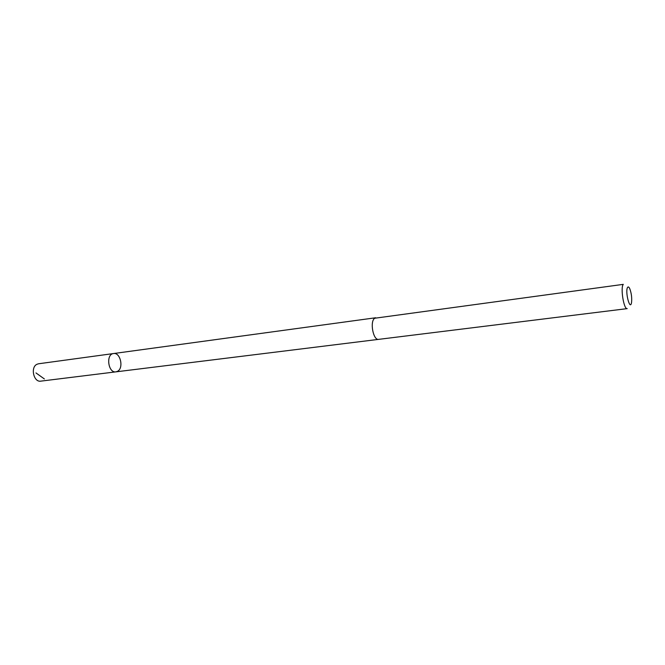<?xml version="1.0" encoding="UTF-8"?>
<svg xmlns="http://www.w3.org/2000/svg" width="665" height="665" viewBox="0 0 665 665"><rect width="100%" height="100%" fill="white"/><g stroke="black" fill="none" stroke-linecap="round" stroke-linejoin="round"><path stroke-width="1" d="M117.555 371.294L115.926 371.851C108.129 373.298 105.635 354.137 113.54 353.547C120.39 352.159 123.973 368.111 117.555 371.294M38.528 363.78L36.974 364.279C30.216 367.221 33.691 382.508 40.781 381.145L115.926 371.851C108.129 373.298 105.635 354.137 113.54 353.547L38.528 363.78M374.694 318.244C369.599 321.461 373.24 340.655 378.684 339.358L627.22 308.627C623.853 309.757 620.254 287.662 623.28 284.362L374.694 318.244M627.644 287.305C624.784 291.187 630.096 311.627 631.551 302.45C632.016 297.737 631.418 293.157 629.772 288.718C628.965 287.014 628.259 286.54 627.644 287.305M44.372 378.95L35.985 372.94M375.692 317.762L113.54 353.547M378.51 339.374L115.926 371.851"/></g></svg>
